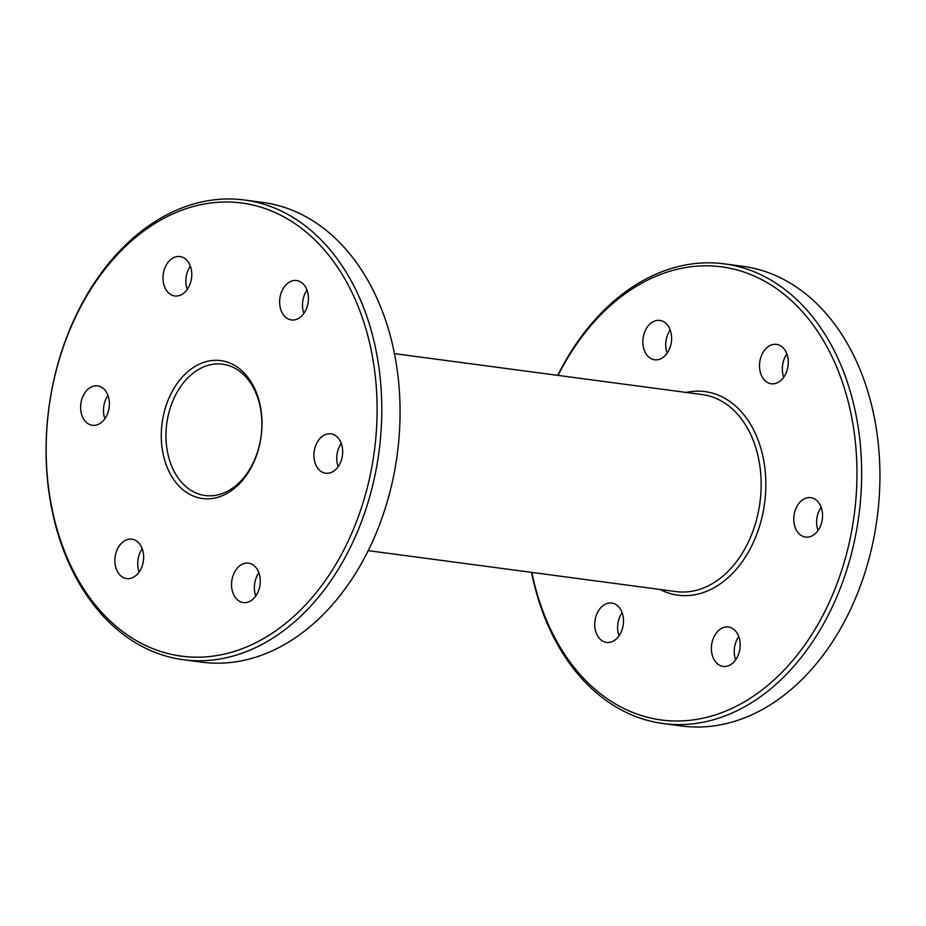<?xml version="1.0" encoding="UTF-8"?>
<svg xmlns="http://www.w3.org/2000/svg" width="926" height="926" viewBox="0 0 926 926"><rect width="100%" height="100%" fill="white"/><g stroke="black" fill="none" stroke-linecap="round" stroke-linejoin="round"><path stroke-width="1.39" d="M200.224 368.548A66.244 47.573 97.6 0 1 222.668 364.196A66.244 47.573 97.6 0 1 261.826 420.578A66.244 47.573 97.6 0 1 227.634 491.185A66.244 47.573 97.6 0 1 205.19 495.537A66.244 47.573 97.6 0 1 166.032 439.155A66.244 47.573 97.6 0 1 200.224 368.548M226.037 493.952A69.566 49.958 -82.4 0 0 246.247 375.25A69.566 49.958 -82.4 0 0 162.652 419.49A69.566 49.958 -82.4 0 0 226.037 493.952M258.933 641.116A228.56 164.133 97.6 0 1 50.675 396.478A228.56 164.133 97.6 0 1 325.327 251.096A228.56 164.133 97.6 0 1 258.933 641.116M133.379 577.28A19.874 14.272 97.6 0 1 126.642 578.588A19.874 14.272 97.6 0 1 115.113 557.012A19.874 14.272 97.6 0 1 131.886 539.187A19.874 14.272 97.6 0 1 143.634 556.098A19.874 14.272 97.6 0 1 133.379 577.28M99.117 423.992A19.874 14.272 97.6 0 1 92.38 425.289A19.874 14.272 97.6 0 1 80.851 403.713A19.874 14.272 97.6 0 1 97.624 385.887A19.874 14.272 97.6 0 1 109.372 402.81A19.874 14.272 97.6 0 1 99.117 423.992M181.484 294.665A19.874 14.272 97.6 0 1 174.759 295.961A19.874 14.272 97.6 0 1 163.231 274.385A19.874 14.272 97.6 0 1 180.003 256.56A19.874 14.272 97.6 0 1 191.751 273.483A19.874 14.272 97.6 0 1 181.484 294.665M298.137 318.637A19.874 14.272 97.6 0 1 291.401 319.933A19.874 14.272 97.6 0 1 279.872 298.357A19.874 14.272 97.6 0 1 296.644 280.532A19.874 14.272 97.6 0 1 308.393 297.454A19.874 14.272 97.6 0 1 298.137 318.637M332.399 471.924A19.874 14.272 97.6 0 1 325.663 473.232A19.874 14.272 97.6 0 1 314.145 451.645A19.874 14.272 97.6 0 1 330.906 433.831A19.874 14.272 97.6 0 1 342.655 450.742A19.874 14.272 97.6 0 1 332.399 471.924M250.02 601.252A19.874 14.272 97.6 0 1 243.295 602.56A19.874 14.272 97.6 0 1 231.766 580.972A19.874 14.272 97.6 0 1 248.527 563.158A19.874 14.272 97.6 0 1 260.275 580.07A19.874 14.272 97.6 0 1 250.02 601.252M622.098 612.63A19.874 14.272 -82.4 0 0 619.008 635.861M670.216 330.003A19.874 14.272 -82.4 0 0 667.114 353.246M786.857 353.975A19.874 14.272 -82.4 0 0 783.766 377.206M821.119 507.274A19.874 14.272 -82.4 0 0 818.028 530.505M738.74 636.59A19.874 14.272 -82.4 0 0 735.649 659.833M724.363 263.852L742.652 266.283A231.87 166.518 97.6 0 1 879.7 463.625A231.87 166.518 97.6 0 1 760.038 710.751A231.87 166.518 97.6 0 1 681.49 725.984L663.213 723.553A231.87 166.518 -82.4 0 0 741.761 708.321A231.87 166.518 -82.4 0 0 861.423 461.194A231.87 166.518 -82.4 0 0 724.363 263.852A231.87 166.518 -82.4 0 0 645.816 279.085A231.87 166.518 -82.4 0 0 557.765 375.354M531.559 572.372A231.87 166.518 -82.4 0 0 663.213 723.553M558.089 375.4A228.56 164.133 97.6 0 1 826.768 346.474A228.56 164.133 97.6 0 1 738.798 704.952A228.56 164.133 97.6 0 1 531.883 572.418M659.983 589.457A102.682 73.744 -82.4 0 0 712.754 588.438A102.682 73.744 -82.4 0 0 764.633 466.264A102.682 73.744 -82.4 0 0 686.189 392.439M613.243 641.116A19.874 14.272 97.6 0 1 606.507 642.424A19.874 14.272 97.6 0 1 594.978 620.848A19.874 14.272 97.6 0 1 611.75 603.023A19.874 14.272 97.6 0 1 623.499 619.934A19.874 14.272 97.6 0 1 613.243 641.116M661.349 358.501A19.874 14.272 97.6 0 1 654.624 359.797A19.874 14.272 97.6 0 1 643.095 338.221A19.874 14.272 97.6 0 1 659.856 320.396A19.874 14.272 97.6 0 1 671.605 337.319A19.874 14.272 97.6 0 1 661.349 358.501M777.99 382.461A19.874 14.272 97.6 0 1 771.265 383.769A19.874 14.272 97.6 0 1 759.737 362.193A19.874 14.272 97.6 0 1 776.509 344.368A19.874 14.272 97.6 0 1 788.246 361.29A19.874 14.272 97.6 0 1 777.99 382.461M812.264 535.76A19.874 14.272 97.6 0 1 805.527 537.068A19.874 14.272 97.6 0 1 793.999 515.481A19.874 14.272 97.6 0 1 810.771 497.667A19.874 14.272 97.6 0 1 822.519 514.578A19.874 14.272 97.6 0 1 812.264 535.76M729.885 665.088A19.874 14.272 97.6 0 1 723.148 666.396A19.874 14.272 97.6 0 1 711.619 644.809A19.874 14.272 97.6 0 1 728.392 626.995A19.874 14.272 97.6 0 1 740.14 643.906A19.874 14.272 97.6 0 1 729.885 665.088M394.441 353.628L702.325 394.592A99.371 71.36 97.6 0 1 761.056 479.159A99.371 71.36 97.6 0 1 709.779 585.07A99.371 71.36 97.6 0 1 676.119 591.598L368.235 550.646M142.234 548.794A19.874 14.272 -82.4 0 0 139.143 572.025M107.972 395.495A19.874 14.272 -82.4 0 0 104.881 418.726M190.351 266.167A19.874 14.272 -82.4 0 0 187.26 289.41M306.992 290.139A19.874 14.272 -82.4 0 0 303.902 313.37M341.254 443.438A19.874 14.272 -82.4 0 0 338.164 466.669M258.886 572.754A19.874 14.272 -82.4 0 0 255.784 595.997M244.51 200.016L262.787 202.447A231.87 166.518 97.6 0 1 399.835 399.789A231.87 166.518 97.6 0 1 280.184 646.915A231.87 166.518 97.6 0 1 201.636 662.148L183.348 659.717A231.87 166.518 -82.4 0 0 261.896 644.484A231.87 166.518 -82.4 0 0 381.558 397.358A231.87 166.518 -82.4 0 0 244.51 200.016A231.87 166.518 -82.4 0 0 165.962 215.249A231.87 166.518 -82.4 0 0 46.3 462.375A231.87 166.518 -82.4 0 0 183.348 659.717"/></g></svg>
